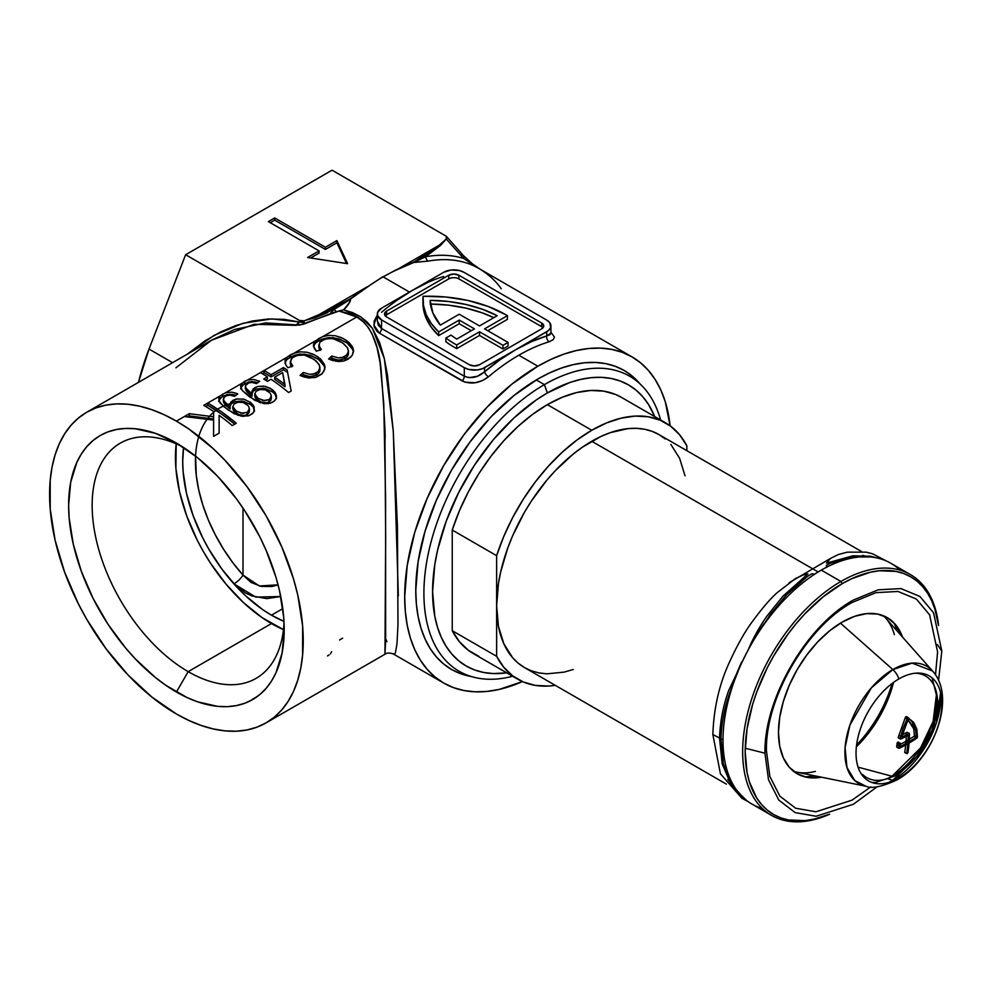 <?xml version="1.0" encoding="UTF-8"?>
<svg xmlns="http://www.w3.org/2000/svg" width="992" height="992" viewBox="0 0 992 992"><rect width="100%" height="100%" fill="white"/><g stroke="black" fill="none" stroke-linecap="round" stroke-linejoin="round"><path stroke-width="1.49" d="M182.466 446.772A135.805 78.405 -120 0 0 92.194 508.636A135.805 78.405 -120 0 0 188.182 671.646L176.415 692.019A152.446 88.015 60 0 1 68.622 505.325A152.446 88.015 60 0 1 176.415 443.077L197.445 457.61L217.67 476.371L236.307 498.641L244.801 510.818L259.743 536.697L266.042 550.151L276.012 577.418L279.57 590.972L283.687 617.284L284.208 629.784L282.137 652.872L276.012 672.688L271.486 681.12L266.042 688.448L259.743 694.623L252.638 699.571L244.801 703.254L236.307 705.622L227.23 706.664L217.67 706.366L197.445 701.778L186.98 697.525L165.85 685.323L155.384 677.486L135.16 658.738L125.6 647.987L108.029 624.29L93.087 598.412L81.356 571.342L73.259 544.137L69.142 517.824L68.622 505.325L70.692 482.236L76.83 462.421L81.356 453.989L86.788 446.66L93.087 440.485L100.192 435.538L108.029 431.855L116.535 429.486L125.6 428.445L135.16 428.742L155.384 433.33L176.415 443.077A152.446 88.015 60 0 1 176.415 443.089A152.446 88.015 60 0 1 284.208 629.784A152.446 88.015 60 0 1 176.415 692.019L188.182 671.646A135.805 78.405 60 0 1 99.46 551.974A135.805 78.405 60 0 1 120.28 443.151A135.805 78.405 60 0 1 182.466 446.772M537.85 379.018A172.62 99.659 -60 0 1 640.224 384.115L632.202 376.067L624.154 370.475L615.276 366.308L605.653 363.618L595.386 362.44L584.561 362.774L573.277 364.634L561.658 367.982L549.804 372.794L537.838 379.018A172.62 99.659 -60 0 1 537.85 379.018L514.03 395.473L491.139 416.714L470.034 441.924L451.534 470.134L436.356 500.253L425.072 531.129L418.128 561.584L415.784 590.438A172.62 99.659 -60 0 1 537.838 379.018M271.461 615.176A125.538 72.478 60 0 1 183.582 447.491L182.689 461.429L183.123 471.721L186.521 493.384L193.18 515.803L202.839 538.086L208.692 548.923L222.146 569.433L237.497 587.772L245.694 595.894L262.768 609.671L271.461 615.176L282.77 608.654L271.461 615.176A125.538 72.478 60 0 0 283.972 621.376L271.461 615.176M183.632 447.528A125.538 72.478 -120 0 0 233.976 583.842L245.359 592.943L252.129 596.006L266.811 598.622L280.798 596.514M382.49 277.252L383.123 276.88A188.319 108.723 -60 0 1 396.143 270.109L395.448 270.419M386.954 641.613L385.652 638.873M478.814 268.435L474.474 266.154A188.319 108.723 120 0 0 428.259 261.094L413.813 262.471L396.143 270.109A188.319 108.723 120 0 0 383.123 276.88L409.448 292.07L383.123 276.88A188.319 108.723 120 0 0 370.115 285.126L350.622 298.939L350.089 301.704L343.629 309.826L352.656 312.654L360.629 316.783L367.176 322.065L372.384 328.315L379.614 342.55L384.264 358.348L387.475 375.125L393.241 430.788L397.42 526.12L397.978 624.712L396.974 643.994L395.349 653.071L394.27 654.286L392.993 653.579M376.811 315.964L373.86 325.066L379.403 333.163L377.034 331.402L374.182 326.74L374.12 321.284L376.811 315.964M550.92 332.221L554.466 337.094L553.127 339.748L549.171 341.744A188.319 108.723 120 0 0 518.816 355.223L537.85 366.209L511.872 384.152L486.886 407.328L463.872 434.831L443.684 465.595L427.13 498.455L414.817 532.146L407.241 565.366L404.686 596.837L405.331 611.543L407.241 625.357L410.415 638.166L414.817 649.834L420.41 660.238L427.13 669.302L434.918 676.928L443.684 683.042L453.369 687.592L463.872 690.519L475.069 691.808L486.886 691.436L499.187 689.415L522.424 681.591A188.319 108.723 -60 0 1 443.684 683.042A188.319 108.723 -60 0 1 414.817 532.146A188.319 108.723 -60 0 1 537.85 366.209L518.816 355.223A188.319 108.723 120 0 0 488.473 376.786L482.472 380.544L475.404 382.726L465.012 382.205L379.403 333.163A4.489 2.592 120 0 0 381.548 328.476L464.293 376.241L464.293 367.672L381.548 319.895L381.548 328.476L381.548 319.895A14.347 8.283 180 0 1 377.344 314.042A14.347 8.283 180 0 1 381.548 308.177L443.684 272.304A14.347 8.283 180 0 1 463.971 272.304L546.716 320.081A14.347 8.283 180 0 1 550.92 325.934A14.347 8.283 180 0 1 546.716 331.787L484.58 367.672L484.58 371.814L500.018 359.798L515.654 349.73L531.29 341.744L546.716 335.941L546.716 331.787L546.716 335.941L549.791 334.775L550.907 333.287M252.142 699.459L257.585 696.322L252.142 699.459M176.415 421.116A179.341 103.54 60 0 1 293.582 579.154A179.341 103.54 60 0 1 266.092 722.87A179.341 103.54 60 0 1 176.415 713.992A179.341 103.54 60 0 1 59.247 555.954A179.341 103.54 60 0 1 86.75 412.238A179.341 103.54 60 0 1 176.415 421.116L184.338 416.541L176.415 421.116L163.99 414.644L151.677 409.646L139.599 406.174L127.881 404.24L116.634 403.893L105.958 405.12L95.964 407.91L86.738 412.238L78.38 418.054L70.978 425.32L64.579 433.95L59.247 443.87L55.056 454.981L52.043 467.17L50.208 480.339L50.208 509.045L55.056 539.995L64.579 572.012L78.38 603.855L86.738 619.33L105.958 648.632L127.881 674.82L151.677 696.892L176.415 713.992L188.852 720.465L201.153 725.462L213.23 728.934L224.948 730.856L236.195 731.216L246.872 729.988L256.866 727.198L266.092 722.87L274.449 717.055L281.864 709.788L288.263 701.158L293.582 691.238L297.774 680.128L300.799 667.926L302.622 654.77L302.622 626.064L297.774 595.113L293.582 579.154L281.864 547.076L266.092 515.778L246.872 486.477L224.948 460.288L213.23 448.682L188.852 429.003L176.415 421.116M199.008 418.004L184.338 416.541L189.298 413.676L213.602 416.776L213.602 411.494A179.341 103.54 -120 0 0 203.732 405.344L207.75 403.025A179.341 103.54 60 0 1 236.294 423.249L232.264 425.58A179.341 103.54 -120 0 0 219.12 415.313L219.12 433.169L213.602 436.344L213.602 420.087L199.008 418.004M230.02 395.089L234.459 396.304L237.758 393.948L231.892 392.162L225.568 392.745L356.76 316.994C362.303 319.064 378.126 332.655 381.164 370.537C384.4 415.177 385.665 438.303 384.958 439.915L385.665 537.776L384.958 654.125L385.64 641.204L385.578 497.91L383.78 403.868L380.085 362.7L377.034 347.609L371.963 333.659L368.168 327.335L363.159 321.668L356.76 316.994L322.598 336.722L328.786 335.358L335.408 335.767L343.009 338.371L349.172 342.6L352.52 346.94L353.536 351.515L352.247 355.322L347.882 359.34L343.691 361.051L338.706 361.572L328.6 358.992L331.762 356.016L338.495 357.914L343.43 357.157L347.336 354.417L348.49 351.701L347.498 347.82L343.579 343.604L338.173 340.293L331.464 338.421L324.93 339.177L319.994 342.091L318.866 345.414L321.358 349.531L316.386 351.23L314.414 348.614L313.509 344.522L315.704 340.702L294.054 353.202L300.241 351.838L306.863 352.234L314.476 354.851L320.639 359.079L324.52 364.684L324.793 369.297L321.867 373.996L316.287 377.196L308.847 377.977L300.055 375.472L303.217 372.484L309.963 374.381L314.898 373.637L318.085 371.653L319.771 369.123L319.461 365.242L315.977 360.852L309.64 356.76L304.383 355.074L297.265 355.396L292.156 357.889L290.334 361.882L292.814 366.011L287.854 367.71L285.882 365.093L284.977 360.989L287.172 357.17L264.095 370.5A179.341 103.54 60 0 1 271.039 374.728L283.476 367.548A179.341 103.54 60 0 1 287.134 369.954L291.164 391.059L288.598 392.534A179.341 103.54 -120 0 0 271.039 379.254L267.381 381.362A179.341 103.54 -120 0 0 263.723 378.956L267.381 376.848A179.341 103.54 -120 0 0 260.437 372.608L247.516 380.072L253.84 379.49L259.706 381.275L256.407 383.631L251.968 382.416L248.533 382.974L245.433 385.801L245.694 387.872L252.092 393.985L251.77 392.224L253.196 388.951L257.821 386.458L263.723 386.111L270.37 388.294L275.193 392.522L276.532 396.031L275.764 399.466L272.899 402.107L268.745 403.546L264.69 403.67L254.671 400.247L242.122 390.377L240.634 386.706L242.16 383.16L207.75 403.025L225.568 392.745L231.892 392.162L236.418 393.34L237.758 393.948L234.459 396.304L230.02 395.089L226.114 395.87L224.266 397.184L223.46 399.863L225.816 403.149L230.144 406.658L229.822 404.897L231.248 401.624L237.001 398.896L244.156 399.218L251.1 402.876L254.175 406.918L253.816 412.139L249.699 415.412L242.742 416.342L234.087 413.676L223.535 406.447L219.009 400.979L219.046 397.532L220.212 395.833L219.443 396.8M327.794 312.579L315.196 317.762L306.875 319.982L334.23 309.368L348.118 300.737L370.115 285.126L349.965 299.026L333.064 308.723L304.296 320.825L303.664 324.186L329.741 313.968A191.902 110.794 -60 0 1 334.23 309.368A7.18 2.455 -135 0 0 336.313 311.699L343.579 309.851L339.028 311.054L356.76 316.994L348.415 313.311L339.028 311.054L299.745 325.091L265.558 322.921L234.645 329.443L211.643 340.12L86.75 412.238M422.952 302.87L423.485 309.268L426.262 318.444L431.359 327.298L438.65 335.618L438.65 331.96L431.359 323.64L426.262 314.786L423.485 305.598L423.076 296.286A109.405 63.166 180 0 1 505.746 314.712A109.405 63.166 180 0 1 507.408 315.679L507.408 319.35L487.754 330.696L507.408 319.35L507.408 315.679L484.58 328.86L508.04 342.414L502.969 345.34L502.969 348.998L508.04 346.072L508.04 342.414L508.04 346.072L502.969 348.998L502.969 345.34L479.508 331.787L456.68 344.968A109.405 63.166 180 0 1 445.867 338.036L445.867 341.694A109.405 63.166 0 0 0 456.68 348.638L479.508 335.457L502.969 348.998L479.508 335.457L479.508 331.787L479.508 335.457L456.68 348.638L456.68 344.968L456.68 348.638A109.405 63.166 0 0 1 445.867 341.694L445.867 338.036L450.988 335.085L445.867 338.036A109.405 63.166 180 0 0 456.68 344.968L479.508 331.787L502.969 345.34L508.04 342.414L484.58 328.86L507.408 315.679A109.405 63.166 180 0 0 505.746 314.712L488.064 306.429L467.79 300.44L445.805 297.017L423.076 296.286A109.405 63.166 180 0 0 422.952 299.348L422.952 303.019A109.405 63.166 0 0 0 438.65 335.618L459.222 323.739L471.262 330.696L459.222 323.739L459.222 320.081L438.65 331.96A109.405 63.166 180 0 1 422.952 299.348M176.192 443.821A135.805 78.405 -120 0 0 271.461 623.571L188.182 671.646L271.461 623.571A135.805 78.405 -120 0 0 283.464 629.622L262.049 617.594L243.586 602.702L226.201 584.338L210.54 563.22L203.558 551.887L197.234 540.169L186.769 516.051L179.564 491.809L175.894 468.373L176.192 443.821M284.047 622.703A135.805 78.405 60 0 1 256.085 678.379A135.805 78.405 60 0 1 188.182 671.646A135.805 78.405 -120 0 0 284.047 622.703M428.246 282.249L412.61 290.247L396.974 300.316M377.344 314.042L377.344 321.135L378.374 325.277L381.548 328.476L464.293 376.241L469.092 377.654L477.375 376.278L484.58 371.814L484.58 367.672A14.347 8.283 180 0 1 464.293 367.672L464.293 376.241C471.175 378.932 477.946 377.456 484.58 371.814A192.795 111.315 -60 0 1 515.654 349.73L482.41 368.702L477.239 369.942L468.943 369.47L464.293 367.672L381.548 319.895L377.617 315.654L377.617 312.418L381.548 308.177L443.684 272.304L451.025 270.035L459.321 270.506L463.971 272.304L546.716 320.081L549.828 322.76L550.647 327.546L548.502 330.534L515.654 349.73A192.795 111.315 -60 0 1 546.716 335.941L550.92 333.064L550.92 325.934M543.008 327.769A7.18 4.142 0 0 0 541.644 326.666L541.644 323.008A7.18 4.142 180 0 1 543.752 325.934A7.18 4.142 180 0 1 541.644 328.86L479.508 364.746A7.18 4.142 180 0 1 469.365 364.746L386.62 316.969A7.18 4.142 180 0 1 384.512 314.042A7.18 4.142 180 0 1 386.62 311.104L448.756 275.23A7.18 4.142 180 0 1 458.899 275.23L453.828 274.015L448.756 275.23L386.62 311.104L384.512 314.042L386.62 316.969L469.365 364.746L474.436 365.949L479.508 364.746L541.644 328.86L543.752 325.934L541.644 323.008L458.899 275.23L458.899 278.888A7.18 4.142 0 0 0 448.756 278.888L386.62 314.774A7.18 4.142 0 0 0 385.256 315.865M386.62 311.104L386.62 314.774L386.62 311.104M448.756 275.23L448.756 278.888L448.756 275.23M541.644 323.008L541.644 326.666L458.899 278.888L458.899 275.23L541.644 323.008M458.899 278.888L541.644 326.666M386.62 314.774L448.756 278.888M438.65 335.618L459.222 323.739L459.222 320.081L438.65 331.96L438.65 335.618M474.436 328.86L459.222 320.081L474.436 328.86L456.742 339.078A102.226 59.024 180 0 1 450.988 335.085A102.226 59.024 0 0 0 456.742 339.078L474.436 328.86M459.222 314.216L479.508 325.934L497.203 315.716L482.521 309.306L466.091 304.507L448.434 301.494L430.131 300.353L432.909 313.05L440.361 325.103L459.222 314.216L440.361 325.103A102.226 59.024 180 0 1 430.131 300.353A102.226 59.024 180 0 1 497.203 315.716L479.508 325.934L459.222 314.216M430.131 304.023L448.434 305.152L466.091 308.165L482.521 312.964L493.818 317.676A102.226 59.024 0 0 0 430.441 304.023M468.199 261.367L466.091 259.185M315.233 316.808L367.189 286.812L315.233 316.808L349.816 299.125M446.313 236.27L332.06 170.178L185.628 254.721L299.534 320.478L185.628 254.721L149.023 349.072A179.341 103.54 120 0 0 138.458 382.379L149.023 349.072L172.583 362.675L149.023 349.072L185.628 254.721L332.06 170.178L446.313 236.27L446.251 238.998L439.605 244.999L398.164 268.931L439.605 244.999L419.814 258.862M369.545 285.448L359.96 292.156M537.85 366.209A188.319 108.723 -60 0 1 632.003 356.872A188.319 108.723 -60 0 1 670.108 425.791L665.272 401.76L660.87 390.092L655.278 379.676L648.557 370.624L640.782 362.998L632.003 356.884L622.319 352.334L611.828 349.407L600.619 348.118L588.802 348.49L576.501 350.511L563.828 354.156L550.895 359.414L537.85 366.209M471.386 676.556L460.412 673.618L451.534 669.451L443.486 663.846L436.356 656.865L430.193 648.557L425.072 639.009L421.042 628.308L418.128 616.578L416.367 603.905L415.784 590.438A172.62 99.659 -60 0 0 471.386 676.556M306.875 319.982L303.093 321.086L299.534 320.478L299.311 321.991L283.948 319.325L268.212 319.002L252.266 321.024L236.319 325.376L220.534 331.998L205.096 340.814L187.116 354.28L214.098 335.383L242.842 323.318L271.771 318.878L299.311 321.991L298.071 324.26L295.715 325.339L254.175 324.285L211.358 340.293L175.944 367.796M307.607 257.511L347.622 263.698L336.896 240.597L325.426 247.231L274.697 217.942L268.361 221.6L319.089 250.889L307.607 257.511L319.089 250.889L268.361 221.6L274.697 217.942L274.697 220.137L270.258 222.704L274.697 220.137L274.697 217.942L325.426 247.231L325.426 249.426L274.697 220.137L325.426 249.426L325.426 247.231L336.896 240.597L336.896 242.804L325.426 249.426L336.896 242.804L336.896 240.597L347.622 263.698L307.607 257.511M382.676 276.83L370.115 285.126A188.319 108.723 -60 0 1 383.123 276.88L395.696 270.06L425.593 256.754A191.01 110.273 -60 0 1 463.648 258.453L446.251 238.998L440.56 245.384L425.593 256.754L445.098 240.176M314.39 317.155L308.413 319.449M334.23 309.368A7.18 2.455 45 0 0 336.313 311.699L329.741 313.968A191.902 110.794 -60 0 1 334.23 309.368L350.015 298.989M413.528 262.359L395.696 270.06M444.416 240.858L439.741 244.9M439.605 244.999L413.701 262.26M478.727 268.386L474.474 266.154A188.319 108.723 120 0 0 428.259 261.094L413.366 262.446L419.976 258.763M349.916 299.386L350.622 298.939L349.916 299.386A7.18 4.476 127.4 0 0 350.622 298.939C349.841 302.659 347.51 306.292 343.629 309.826L360.691 316.82L372.459 328.414L384.313 358.608L393.291 431.421L398.35 595.87M349.854 299.113L350.622 298.939M474.474 266.154A5.382 4.39 115.5 0 1 473.11 264.777A5.382 4.39 -64.5 0 0 474.474 266.154M413.813 262.471L413.813 262.471A5.382 2.641 116 0 0 414.234 262.26L425.593 256.754A5.382 3.956 -100.1 0 0 428.259 261.094A5.382 3.956 79.9 0 1 425.593 256.754A191.01 110.273 -60 0 1 463.648 258.453L473.11 264.777A5.382 3.249 -53 0 0 472.403 263.822A5.382 3.249 127 0 1 473.11 264.777L479.644 268.919M413.366 262.446L414.234 262.26M446.834 238.092L446.251 238.998L461.379 255.899A5.382 3.435 -40.9 0 0 461.044 252.91A5.382 3.435 139.1 0 1 461.379 255.899L463.648 258.453A5.382 3.522 -41.7 0 0 463.227 255.403A5.382 3.522 138.3 0 1 463.648 258.453L473.11 264.777M460.263 252.315A5.382 3.435 139.1 0 1 461.044 252.91L446.412 236.369M462.185 254.708A5.382 3.522 138.3 0 1 463.227 255.403L472.403 263.822L480.649 269.564M481.455 270.084C489.788 275.478 496.384 281.703 501.245 288.796M304.296 320.825L299.534 320.478L299.311 321.991L304.023 322.685L304.296 320.825M303.664 324.186L304.023 322.685L299.311 321.991L295.715 325.339L303.664 324.186M319.089 253.084L319.089 250.889L319.089 253.084L310.608 257.982L319.089 253.084M346.518 263.525L336.896 242.804L346.518 263.525M318.841 346.902L319.176 348.713M319.052 346.183L319.808 342.314L322.214 340.368L327.162 338.632L332.915 338.607L342.6 342.872L347.498 347.82L348.527 351.094L346.617 355.186L341.918 357.641L338.495 357.914L331.762 356.016L331.762 358.236L338.545 360.158L344.782 358.732L344.782 356.488L344.782 358.732L346.63 357.418L347.919 355.793L348.527 351.094M315.134 343.48L313.509 346.716L315.109 343.505L318.544 340.839L318.544 338.644L313.894 343.17L313.472 345.886L316.386 351.23L321.358 349.531M332.407 337.553L340.33 339.388L346.617 342.748L346.617 340.529L341.434 337.64L335.408 335.767L328.786 335.358L322.598 336.722L318.544 338.644L318.544 340.839L319.784 340.157M352.247 355.322L353.499 350.164L352.755 347.473L346.617 340.529L346.617 342.748L338.545 338.768L328.836 337.553L321.557 339.326L316.274 342.401M352.606 349.37L347.349 343.294M351.292 347.188L353.14 350.722M335.643 361.274L343.691 361.051L350.883 357.058M353.549 351.044L353.499 350.164M348.514 352.954L346.63 357.418L341.136 360.034L337.119 359.984L331.762 358.236L330.2 359.699L331.762 358.236L331.762 356.016L328.6 358.992L333.473 360.803M348.49 353.921L348.304 354.876M318.953 346.196L319.35 345.179M319.312 349.048L319.002 348.229M320.18 350.412L319.709 349.742M290.309 363.382L290.644 365.192M290.52 362.65L291.276 358.794L293.682 356.835L298.629 355.111L304.383 355.074L314.067 359.34L318.965 364.3L319.994 367.573L318.085 371.653L313.385 374.12L309.963 374.381L303.217 372.484L303.217 374.716L310.012 376.625L316.25 375.212L316.25 372.967L316.25 375.212L318.097 373.885L319.387 372.273L319.994 367.573M287.854 367.71L292.814 366.011M286.601 359.96L284.977 363.196L286.576 359.972L290.011 357.306L290.011 355.111L287.172 357.17L285.361 359.65L285.212 363.618M303.874 354.032L311.798 355.868L318.072 359.216L318.072 357.008L312.902 354.119L306.863 352.234L300.241 351.838L294.054 353.202L290.011 355.111L290.011 357.306L291.251 356.636M323.714 371.802L324.967 366.631L324.223 363.94L318.072 357.008L318.072 359.216L310.012 355.235L300.303 354.032L294.698 355.161L287.742 358.868M324.074 365.837L318.816 359.761M322.76 363.655L324.607 367.189M307.111 377.754L315.158 377.53L322.35 373.525M325.016 367.511L324.967 366.631M319.982 369.433L318.097 373.885L312.604 376.514L308.586 376.452L303.217 374.716L301.667 376.179L303.217 374.716L303.217 372.484L300.055 375.472L304.941 377.27M319.957 370.4L319.771 371.355M290.42 362.675L290.817 361.646M290.78 365.515L290.47 364.709M291.648 366.891L291.177 366.209M267.381 376.848L267.381 379.043L267.381 376.848L263.723 378.956A179.341 103.54 60 0 1 267.381 381.362L271.039 379.254A179.341 103.54 60 0 1 288.598 392.534L291.164 391.059L287.134 369.954A179.341 103.54 -120 0 0 283.476 367.548L283.476 369.756A176.65 101.99 60 0 1 287.134 372.161A176.65 101.99 -120 0 0 283.476 369.756L283.476 367.548L271.039 374.728L271.039 376.935L283.476 369.756L271.039 376.935L271.039 374.728A179.341 103.54 -120 0 0 264.095 370.5L264.095 372.694A176.65 101.99 60 0 1 271.039 376.935A176.65 101.99 -120 0 0 264.095 372.694L264.095 370.5L260.437 372.608A179.341 103.54 60 0 1 267.381 376.848M265.521 380.122L267.381 379.043L265.521 380.122M262.322 373.724L264.095 372.694L262.322 373.724M274.697 377.134L274.697 379.341A176.65 101.99 60 0 1 284.977 386.781L284.977 384.561A179.341 103.54 -120 0 0 274.697 377.134L282.621 372.558L284.977 386.781A176.65 101.99 -120 0 0 274.697 379.341L274.697 377.134A179.341 103.54 60 0 1 284.977 384.561L282.621 372.558L274.697 377.134M247.516 380.072L244.503 381.387L244.503 383.582L251.98 381.598L257.796 382.639M251.968 382.416L256.407 383.631L259.706 381.275L253.84 379.49M247.306 383.619L247.95 383.247M245.842 390.315L251.373 395.709L251.373 393.502L246.128 388.542L245.433 385.801L245.334 388.901M245.433 385.801L246.041 384.698M254.597 390.042L254.894 387.661L252.166 390.513L252.092 396.192L252.092 393.985L251.373 393.502L251.373 395.709L250.567 395.138L247.169 392.051L245.322 388.69M251.77 394.419L253.208 391.146L252.166 392.708M262.88 403.446L270.258 403.211L274.573 400.917L276.421 397.792L275.193 392.522L272.18 389.509L272.18 391.728L265.211 388.542L256.792 388.988L263.773 388.318L272.18 391.728L272.18 389.509L265.472 386.396L258.056 386.409L254.894 387.661L255.155 389.72M274.313 393.65L272.874 392.286M275.218 394.779L276.532 398.3L275.218 394.779M240.734 385.702L242.122 390.377L249.674 396.974L260.561 402.876M240.771 387.711L244.503 383.582L244.503 381.387L241.391 384.127M254.758 396.019L257.622 400.235L257.622 398.015L254.758 393.799L254.758 396.019M269.75 392.733L265.087 389.794L259.656 389.534L256.035 391.27L254.783 394.134L256.035 391.27L260.412 389.385L265.224 389.831L268.795 391.84M254.783 394.134L258.205 398.437L264.777 400.731L269.626 399.342L271.3 395.721L270.345 393.452L271.3 395.721L270.903 397.978L269.055 399.714L269.055 401.958L270.903 400.198L271.3 397.941L270.903 400.198L269.055 401.958L269.055 399.714L263.165 400.545L257.622 398.015L257.622 400.235L260.152 401.797L266.377 402.876L269.055 401.958L265.608 402.963L261.628 402.38L255.7 398.4M271.3 395.721L271.337 398.511M252.092 396.192L251.373 395.709M256.792 388.988L253.208 391.146M241.465 386.198L240.634 388.901M257.97 382.701L254.076 381.722L248.893 381.908L242.271 385.243M255.068 397.395L254.845 395.312M218.823 400.384L222.555 396.254L222.555 394.06L222.555 396.254L230.032 394.27L235.848 395.312M225.358 396.292L226.002 395.92M223.894 402.988L223.386 401.574M232.649 402.715L232.946 400.334L230.206 403.186L230.144 408.865L230.144 406.658L229.425 406.174L229.425 408.382L226.461 405.988L224.18 403.422L229.425 408.382L229.425 406.174L224.18 401.214M223.374 399.268L224.093 397.37M229.822 407.092L231.26 403.818L230.218 405.381M240.932 416.107L248.31 415.884L252.625 413.59L254.473 410.465L253.245 405.195L250.232 402.182L250.232 404.401L243.263 401.214L234.844 401.661L241.825 400.991L250.232 404.401L250.232 402.182L243.524 399.069L236.108 399.082L232.946 400.334L233.207 402.392M252.365 406.323L250.926 404.959M253.27 407.452L254.584 410.973L253.27 407.452M218.773 398.375L220.174 403.05L227.726 409.646L238.613 415.549M232.81 408.692L235.674 412.908L235.674 410.688L232.81 406.472L232.81 408.692M247.802 405.406L243.127 402.467L237.708 402.206L234.087 403.942L232.822 406.807L234.087 403.942L238.464 402.058L243.276 402.504L246.847 404.513M232.822 406.807L236.257 411.11L242.829 413.404L247.678 412.015L249.352 408.394L248.397 406.125L249.352 408.394L248.942 410.651L247.107 412.387L247.107 414.619L248.955 412.87L249.352 410.614L248.955 412.87L247.107 414.619L247.107 412.387L241.217 413.218L235.674 410.688L235.674 412.908L238.204 414.47L244.429 415.549L247.107 414.619L243.66 415.636L239.68 415.053L233.752 411.072M249.352 408.394L249.389 411.184M230.144 408.865L229.425 408.382M234.844 401.661L231.26 403.818M219.517 398.871L218.686 401.574M236.022 395.374L232.128 394.394L226.932 394.58L220.323 397.916M233.12 410.068L232.897 407.985M205.617 406.46L207.75 405.22L207.75 403.025L203.732 405.344A179.341 103.54 60 0 1 213.602 411.494L213.602 416.776L189.298 413.676L184.338 416.541L213.602 420.087L213.602 436.344L219.12 433.169L219.12 415.313A179.341 103.54 60 0 1 232.264 425.58L236.294 423.249L222.109 412.25L207.75 403.025L207.75 405.22L222.121 414.47L234.695 424.167A176.65 101.99 -120 0 0 207.75 405.22L205.617 406.46M187.674 416.814L189.298 415.871L189.298 413.676L189.298 415.871L213.602 418.996L213.602 413.701L213.602 418.996L189.298 415.871L187.674 416.814M264.356 690.085L265.496 689.328L264.356 690.085M331.626 651.744L330.324 653.926M329.059 654.968L327.496 655.96M342.637 638.166L339.574 639.976M549.171 341.744A4.489 3.112 72.9 0 1 546.716 335.941A4.489 3.112 -107.1 0 0 549.171 341.744A188.319 108.723 120 0 0 518.816 355.223A188.319 108.723 120 0 0 488.473 376.786A4.489 1.934 49.7 0 1 484.58 371.814A4.489 1.934 -130.3 0 0 488.473 376.786C479.818 383.296 471.051 384.673 462.148 380.94A4.489 2.592 120 0 0 464.293 376.241A4.489 2.592 -60 0 1 462.148 380.94L379.403 333.163A4.489 2.592 -60 0 0 381.548 328.476L377.344 321.086M443.684 276.446A192.795 111.315 120 0 0 412.61 290.247A192.795 111.315 120 0 0 381.548 312.319M229.97 403.856A116.572 67.307 -120 0 0 242.99 575.087L242.99 508.102L242.99 575.087L251.026 582.428L261.218 586.408L271.882 586.545L278.07 584.834L259.334 585.987L242.99 575.087A8.965 2.505 -41.8 0 1 233.976 583.842A8.965 2.505 138.2 0 0 242.99 575.087L232.798 562.65L223.498 549.122L215.289 534.8L208.332 519.957L202.777 504.891L198.735 489.912L196.267 475.317L195.573 456.122M280.748 596.514L255.738 597.11L233.976 583.842A125.538 72.478 60 0 1 183.111 452.464M266.092 722.87L385.094 654.162C387.165 652.699 390.017 652.699 393.638 654.15L443.684 683.042M544.385 384.623A170.376 98.369 120 0 0 424.973 574.194A170.376 98.369 120 0 0 512.641 676.259A170.376 98.369 -60 0 1 459.197 671.286A170.376 98.369 -60 0 1 433.082 534.762A170.376 98.369 -60 0 1 544.385 384.623L536.275 379.936L544.385 384.623A170.376 98.369 -60 0 1 629.573 376.191A170.376 98.369 -60 0 1 660.61 419.988A170.376 98.369 120 0 0 544.385 384.623L547.361 392.931L544.385 384.623M506.738 672.849A162.304 93.707 -60 0 1 434.459 566.792A162.304 93.707 -60 0 1 547.361 392.931L536.102 400.061L514.042 417.868L493.26 439.816L474.548 465.05L458.639 492.602L446.14 521.42L437.534 550.386L434.794 564.584L432.586 591.716L434.794 616.292L437.534 627.328L441.328 637.385L446.14 646.362L451.93 654.174L458.639 660.746L466.203 666.016L474.548 669.935L483.588 672.452L493.26 673.568L506.738 672.849M665.719 422.939A147.957 85.424 -60 0 1 686.848 445.842L679.694 434.868L670.741 426.262L660.188 420.199L648.247 416.776L635.153 416.094L621.19 418.153L606.62 422.914L591.74 430.268L576.873 440.088L562.303 452.154L548.328 466.228L535.234 482.025L523.292 499.236L512.74 517.489L503.787 536.424L496.632 555.669A147.957 85.424 -60 0 1 591.74 430.268L547.361 404.649L591.74 430.268A147.957 85.424 -60 0 1 665.719 422.939L621.339 397.321A147.957 85.424 120 0 0 547.361 404.649A147.957 85.424 120 0 0 452.24 530.038L496.632 555.669L496.632 605.988L498.455 583.507L500.724 571.752L507.854 547.733L512.653 535.717L524.483 512.244L531.402 501.022L546.902 480.103L555.346 470.63L573.19 454.076L582.416 447.169L601.065 436.393L610.303 432.648L628.134 428.594L636.579 428.333L644.589 429.251L652.079 431.346L658.998 434.595A134.515 77.661 120 0 0 591.74 441.254L818.127 571.95L591.74 441.254A134.515 77.661 120 0 0 496.632 605.988A134.515 77.661 120 0 0 524.483 667.566L518.221 663.202L512.653 657.758L503.874 643.845L498.455 626.361L496.632 605.988L496.632 656.32L503.787 667.294L512.74 675.899L523.292 681.963L535.234 685.373L548.328 686.067L555.309 685.36A147.957 85.424 -60 0 1 517.762 679.222A147.957 85.424 -60 0 1 496.632 656.32L452.24 630.701A147.957 85.424 120 0 0 473.37 653.592L517.762 679.222M573.19 669.513L564.138 672.117L546.902 673.828L538.904 672.911L531.402 670.815L524.483 667.566L726.38 784.126M861.515 551.515L658.998 434.595L665.26 438.96M670.828 444.404L679.619 458.316L685.026 475.8M686.848 450.678L686.848 445.842L686.848 450.678M654.695 416.578L648.57 404.55L642.779 396.738L636.07 390.166L628.506 384.896L620.161 380.978L611.122 378.448L601.462 377.344L591.282 377.654L580.667 379.403L569.743 382.552L547.361 392.931A162.304 93.707 -60 0 1 654.695 416.578M478.9 656.344L468.348 650.268L459.408 641.663L452.24 630.701L452.24 530.038L459.408 510.806L468.348 491.858L478.9 473.606L490.854 456.407L503.936 440.597L517.911 426.523L532.481 414.458L547.361 404.649L562.228 397.284L576.798 392.522L590.773 390.476L603.868 391.158L615.809 394.568L621.525 397.42M496.632 605.988L496.632 656.32L452.24 630.701L452.24 530.038L496.632 555.669L496.632 605.988M762.315 808.443A138.992 80.253 -60 0 1 722.994 740.342A138.992 80.253 -60 0 1 821.277 570.115L840.931 581.461L842.208 583.656A137.194 79.211 -60 0 1 938.246 624.414L935.047 609.559L931.835 601.065L927.768 593.476L922.87 586.88L917.203 581.324L910.805 576.86L903.749 573.55L896.098 571.417L879.334 570.747L870.368 572.223L851.719 578.708L842.208 583.656L823.273 596.738L805.082 613.626L796.477 623.286L788.305 633.652L773.599 656.072L767.213 667.914L756.648 692.267L752.581 704.556L747.05 728.76L745.19 751.688L747.05 772.47L749.369 781.795L756.648 797.89L761.546 804.487L767.213 810.042L773.599 814.506L780.654 817.817L788.305 819.95L805.082 820.62L814.048 819.144L828.506 814.494A137.194 79.211 -60 0 1 745.438 743.628A137.194 79.211 -60 0 1 842.208 583.656L840.931 581.461A138.992 80.253 120 0 0 742.822 745.054A138.992 80.253 120 0 0 829.61 814.221A138.992 80.253 -60 0 1 771.441 815.325A138.992 80.253 -60 0 1 750.138 703.948A138.992 80.253 -60 0 1 840.931 581.461L821.277 570.115L820.012 570.846A137.194 79.211 120 0 0 814.63 574.12L821.277 570.115A138.992 80.253 120 0 0 730.484 692.602A138.992 80.253 120 0 0 751.787 803.979L771.441 815.325M764.609 622.902A137.194 79.211 120 0 0 750.2 645.395L764.609 622.902M741.818 661.689A137.194 79.211 120 0 0 731.402 688.423L741.818 661.701M842.208 622.096A90.123 52.03 -60 0 1 897.338 626.956A90.123 52.03 -60 0 1 902.509 637.075L895.193 624.216L887.27 617.632L877.61 614.06L866.586 613.626L854.633 616.33L842.208 622.096L829.771 630.689L817.817 641.774L806.806 654.943L797.146 669.662L789.223 685.398L783.333 701.518L779.7 717.414L778.484 732.48L779.7 746.12L783.333 757.838L789.223 767.151L797.146 773.735L806.806 777.306L821.599 777.207A90.123 52.03 -60 0 1 810.266 777.802A90.123 52.03 -60 0 1 780.667 712.12A90.123 52.03 -60 0 1 842.208 622.096M897.115 630.986A95.021 54.858 120 0 0 893.854 622.753M840.931 581.461A138.992 80.253 -60 0 1 910.433 574.579A138.992 80.253 -60 0 1 938.568 625.506A138.992 80.253 120 0 0 840.931 581.461M910.433 574.579L890.779 563.233A138.992 80.253 120 0 0 821.277 570.115A138.992 80.253 -60 0 1 899.905 570.115M804.872 776.872A95.021 54.858 120 0 0 813.638 775.595M902.286 734.824A136.301 78.69 0 0 0 906.874 732.294L908.784 733.386A138.992 80.24 180 0 1 902.125 736.994L900.711 736.039L901.802 736.672L908.04 719.795L906.948 719.163L908.288 719.783L907.01 719.039M908.04 719.795L915.591 729.901L916.348 736.783L914.438 735.667L914.128 736.238A135.941 78.492 180 0 1 909.292 739.35A135.941 78.492 0 0 0 914.128 736.238L916.038 737.341A138.644 80.042 180 0 1 909.478 741.483L909.193 741.309A138.992 80.24 -120 0 0 909.416 733.758L906.874 732.294L909.23 733.348M747.956 801.499L741.954 798.3L720.415 773.785L712.851 734.489L719.535 738.06L722.176 763.852L731.451 785.602L746.678 800.556M907.494 735.06A136.301 78.69 -120 0 0 907.506 734.117A136.301 78.69 60 0 1 907.494 735.06M913.694 728.798L914.438 735.667L913.694 728.798L907.99 719.832M907.953 741.508A135.805 78.405 0 0 0 908.598 741.123A135.805 78.405 0 0 1 907.953 741.508M907.023 743.566A136.301 78.69 -120 0 0 907.085 742.859A136.301 78.69 -120 0 1 907.023 743.566M905.237 752.568L904.716 752.271A136.301 78.69 60 0 0 905.696 744.98A136.301 78.69 60 0 1 904.716 752.271L904.915 752.668M898.74 746.492A135.805 78.405 0 0 0 899.62 746.058A135.805 78.405 0 0 1 898.74 746.492M898.256 742.066L897.128 742.996L896.818 747.174M898.864 745.463L900.414 746.368A138.644 80.042 0 0 0 907.581 742.574L909.044 743.43A138.992 80.24 60 0 1 907.916 752.655L906.651 753.387A138.992 80.24 -120 0 0 907.779 744.161L907.482 743.988A138.508 79.968 180 0 1 899.26 748.29L898.616 747.918L899.744 743.219L898.479 742.351M906.924 716.918L913.682 722.374L916.806 729.07L917.451 737.031L916.831 738.135L915.765 737.527L916.831 738.135A138.508 79.968 180 0 1 909.379 742.884L906.018 740.95A136.301 78.69 60 0 0 906.217 736.3A136.301 78.69 60 0 1 906.018 740.95L907.581 742.574L905.671 741.483A135.941 78.492 180 0 1 900.302 744.36A135.941 78.492 180 0 0 905.671 741.483L906.018 740.95L905.671 741.483L909.044 743.43L907.916 742.041A138.992 80.24 -120 0 0 908.139 735.58L907.829 735.394A138.992 80.24 180 0 1 900.748 739.139L900.091 738.532L903.08 728.438L907.407 718.22L905.485 717.104L898.182 737.428L900.091 738.532L898.516 738.11M900.401 737.267A136.301 78.69 0 0 0 901.43 736.734A136.301 78.69 0 0 1 900.401 737.267M935.493 674.858L937.589 651.93L929.603 614.866L916.397 599.069L898.02 591.455L875.973 592.646L852.004 602.528C806.285 627.564 765.254 698.628 766.432 750.746L764.993 750.46L766.432 750.746L769.854 776.451L779.861 796.142L795.634 808.232L815.92 811.778L852.004 800.16L870.815 786.892M731.426 784.064L727.868 779.476M879.098 558.446L870.852 556.301L852.984 555.78L826.485 563.158L830.502 558.434L838.265 554.565L847.255 552.172L866.152 552.147L872.638 553.821L886.724 561.15M826.782 567.114L826.311 565.415L830.019 563.357L851.855 557.02L869.848 556.934M761.434 628.134L770.313 614.408L786.631 594.667L807.575 576.315L811.853 573.76L814.742 574.145M744.012 798.349L731.873 784.784L723.329 763.629L720.961 738.755L722.994 739.722L720.961 738.755C721.544 722.66 724.544 707.184 729.976 692.304L733.646 682.831M938.556 680.475L941.817 651.087L937.341 644.564L941.817 651.087L933.571 612.783L919.919 596.465L900.947 588.591L878.156 589.818L853.393 600.036C806.136 625.902 763.741 699.335 764.956 753.201L745.24 748.228L764.956 753.201L768.502 779.749L778.832 800.098L795.138 812.597L816.106 816.255L853.393 804.252L877.201 786.73M898.926 777.964A60.661 35.018 -60 0 1 856.034 753.201A60.661 35.018 -60 0 1 898.926 678.912A13.454 7.762 -120 0 0 892.837 669.575L871.36 687.84L849.908 725.09L845.085 747.708L846.97 767.436L854.819 780.555L865.979 786.259A67.778 39.134 -60 0 1 847.007 735.159A67.778 39.134 -60 0 1 892.837 669.575L840.46 623.137L892.837 669.575A67.778 39.134 -60 0 1 932.53 670.989L912.094 663.115L892.837 669.575A13.454 7.762 60 0 1 898.926 678.912A60.661 35.018 -60 0 1 941.817 703.675A60.661 35.018 -60 0 1 898.926 777.964A13.454 7.762 60 0 1 897.09 779.886A13.454 7.762 -120 0 0 898.926 777.964M888.696 782.44L892.837 780.258A13.454 7.762 -120 0 0 894.015 780.468A13.454 7.762 60 0 1 892.837 780.258A67.778 39.134 -60 0 1 888.696 782.44M888.584 779.117L892.837 780.258L888.584 779.117M815.412 771.379A90.57 52.291 120 0 1 793.6 771.342A90.57 52.291 120 0 0 796.812 772.16L865.979 786.259C871.472 788.913 881.851 786.78 897.103 779.873C933.038 759.884 957.268 697.897 932.53 670.989L885.732 618.128A90.57 52.291 120 0 0 883.426 615.772A90.57 52.291 120 0 1 894.362 634.632M893.556 682.397A84.233 48.633 -60 0 1 856.381 746.802A84.233 48.633 120 0 0 893.556 682.397M856.58 745.004A90.57 52.291 120 0 0 892.118 683.476A90.57 52.291 120 0 1 856.58 745.004M936.622 693.086A63.451 36.63 -60 0 1 892.019 776.252L858.092 767.163L892.019 776.252L920.477 748.042L933.112 721.482L936.622 693.086M915.269 673.208A58.702 33.889 -60 0 1 937.589 702.82A58.702 33.889 -60 0 1 896.074 774.715A8.965 5.183 60 0 1 894.846 775.992A8.965 5.183 -120 0 0 896.074 774.715A58.702 33.889 -60 0 1 862.618 774.467M892.912 776.401A8.965 5.183 60 0 1 892.019 776.252A8.965 5.183 -120 0 0 892.912 776.401M887.158 778.745L892.019 776.252A63.451 36.63 -60 0 1 887.158 778.745M940.59 692.565A67.778 39.134 -60 0 1 892.837 780.258L922.907 750.634L936.436 722.734L940.59 692.565M789.136 582.701L830.416 558.484M862.594 555.408L868.037 556.71M899.744 743.219L897.834 742.115L900.252 743.206L900.414 746.368M908.288 717.712L906.366 716.596L905.485 717.104L907.407 718.22L908.573 717.861L906.651 716.757M914.897 727.979L911.784 721.296L908.064 717.662M917.451 737.031L916.36 736.399L917.451 737.031M907.916 752.655L906.862 752.048L907.916 752.655M897.834 742.115L897.115 743.082L899.025 744.186L897.115 743.082L896.694 746.802L898.616 747.906L897.338 747.174M900.674 736.151L901.778 736.796M907.829 720.043L906.812 719.46L907.829 720.043M908.002 740.627L909.478 741.483M733.658 788.677L736.858 791.542M737.267 792.013L734.402 789.607M744.484 657.126L728.686 690.544C723.18 705.61 720.13 721.444 719.535 738.06L712.851 734.489C713.756 708.462 719.175 684.616 729.108 662.941C736.845 645.916 744.484 632.288 752.01 622.058C762.042 608.394 770.474 598.56 777.319 592.546L795.522 578.522L803.173 574.988L807.897 573.897L782.961 596.217L766.618 616.478C758.334 628.68 752.159 639.964 748.08 650.355M916.038 737.341L914.438 735.667L916.038 737.341M907.172 753.684L904.816 752.63M898.839 738.036L900.066 738.742M478.64 268.336L632.003 356.872M461.032 252.898L463.214 255.39M318.841 347.101L318.841 344.906M290.296 363.58L290.296 361.386M223.374 401.413L223.374 399.218M734.774 788.975L733.2 788.07M871.026 557.008L869.376 556.053M722.994 740.342L722.994 738.879M821.277 570.115L820.012 570.846M908.275 719.783L906.366 718.667M871.782 782.452L875.787 782.366L894.858 775.992L916.534 756.921L932.17 730.025L938.072 701.654L932.133 677.908M909.267 741.508L907.358 740.404M901.889 737.006L899.98 735.903M908.052 735.382L906.155 734.278M900.178 746.381L898.268 745.277M907.705 743.963L905.795 742.859M896.867 747.212L898.789 748.315"/></g></svg>
